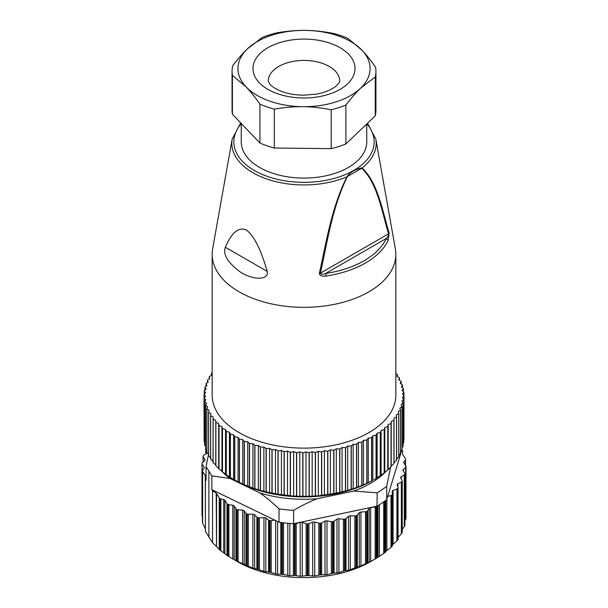 <?xml version="1.0" encoding="UTF-8"?>
<svg xmlns="http://www.w3.org/2000/svg" width="608" height="608" viewBox="0 0 608 608"><rect width="100%" height="100%" fill="white"/><g stroke="black" fill="none" stroke-linecap="round" stroke-linejoin="round"><path stroke-width="0.91" d="M208.886 537.396L208.886 471.078L206.059 466.693L206.059 480.464L205.428 479.438L205.428 531.392L212.519 542.64L212.519 490.679L216.19 493.21A2.044 1.178 180 0 1 216.547 493.559L219.222 497.8A2.044 1.178 0 0 0 219.45 498.058A102.03 58.908 0 0 0 219.974 498.507A2.044 1.178 0 0 0 220.886 498.932L223.729 499.594A2.044 1.178 180 0 1 224.884 500.278L226.974 503.599A2.044 1.178 0 0 0 227.362 503.979A102.03 58.908 0 0 0 227.894 504.321A2.044 1.178 0 0 0 228.889 504.678L232.796 505.271A2.044 1.178 180 0 1 234.186 506.008L235.942 508.79A2.044 1.178 0 0 0 236.504 509.268A102.03 58.908 0 0 0 237.006 509.519A2.044 1.178 0 0 0 238.078 509.8L242.607 510.15A2.044 1.178 180 0 1 244.226 510.864L245.966 513.304A2.044 1.178 0 0 0 246.711 513.836A102.03 58.908 0 0 0 247.182 514.018A2.044 1.178 0 0 0 248.3 514.216L252.875 514.231A2.044 1.178 180 0 1 254.638 514.832L256.895 517.127A2.044 1.178 0 0 0 257.739 517.59A102.03 58.908 0 0 0 258.248 517.742A2.044 1.178 0 0 0 259.411 517.856L263.948 517.545A2.044 1.178 180 0 1 265.825 518.008L268.561 520.121A2.044 1.178 0 0 0 269.504 520.524A102.03 58.908 0 0 0 270.043 520.638A2.044 1.178 0 0 0 271.214 520.668L274.801 520.152L211.858 489.66L212.519 490.679M205.428 479.438L205.428 476.132A2.044 1.178 180 0 0 205.306 475.73L205.428 529.112M205.306 528.717L202.517 522.865A102.03 58.908 180 0 1 202.426 522.325L202.426 470.676A102.03 58.908 0 0 0 202.517 471.208A2.044 1.178 0 0 0 202.631 471.489L205.306 475.73M202.418 516.663L201.993 515.394L201.993 463.798M375.835 558.577L370.378 561.724A93.868 54.196 180 0 1 237.622 561.724L233.791 559.512L236.504 560.918A102.03 58.908 180 0 0 237.006 561.169L246.711 565.486A102.03 58.908 180 0 0 247.182 565.668L252.875 568.123L257.739 569.248A102.03 58.908 180 0 0 258.248 569.392L263.948 571.429L269.504 572.181A102.03 58.908 180 0 0 270.043 572.288L277.613 574.241L281.808 574.241A102.03 58.908 180 0 0 282.37 574.309L289.818 575.715L294.47 575.388A102.03 58.908 180 0 0 295.04 575.419L300.208 576.262L307.276 575.616A102.03 58.908 180 0 0 307.846 575.609L314.708 575.966L320.028 574.917A102.03 58.908 180 0 0 320.591 574.864L326.99 574.742L332.53 573.298A102.03 58.908 180 0 0 333.085 573.207L338.922 572.637L338.922 518.753L343.421 519.217A2.044 1.178 0 0 0 344.584 519.133A102.03 58.908 0 0 0 345.108 519.004A2.044 1.178 0 0 0 346.005 518.563L348.483 516.344A2.044 1.178 180 0 1 350.292 515.804L354.859 515.934A2.044 1.178 0 0 0 355.999 515.774A102.03 58.908 0 0 0 356.493 515.607A2.044 1.178 0 0 0 357.284 515.105L359.252 512.719A2.044 1.178 180 0 1 360.939 512.058L366.594 511.609A102.03 58.908 0 0 0 367.042 511.404L369.162 508.349A2.044 1.178 180 0 1 370.682 507.566L375.166 507.034A2.044 1.178 0 0 0 376.2 506.715A102.03 58.908 0 0 0 376.603 506.479A2.044 1.178 0 0 0 376.975 506.175L377.203 492.799A102.03 58.908 0 0 0 386.711 486.256L390.632 467.18M405.886 517.773L406.007 518.084A102.03 58.908 180 0 1 405.984 518.548L404.913 520.57M401.797 450.178L387.668 496.432L390.997 495.497A2.044 1.178 0 0 0 391.856 495.041A102.03 58.908 0 0 0 392.145 494.752A2.044 1.178 0 0 0 392.426 494.16A2.044 1.178 0 0 0 392.426 494.099L392.168 491.462A2.044 1.178 180 0 1 392.168 491.393A2.044 1.178 180 0 1 393.087 490.413L396.91 488.961A2.044 1.178 0 0 0 397.67 488.444A102.03 58.908 0 0 0 397.89 488.14A2.044 1.178 0 0 0 398.058 487.684A2.044 1.178 0 0 0 398.02 487.472L397.199 484.872A2.044 1.178 180 0 1 397.161 484.66A2.044 1.178 180 0 1 397.883 483.763L401.364 482.053A2.044 1.178 0 0 0 402.002 481.483A102.03 58.908 0 0 0 402.162 481.164A2.044 1.178 0 0 0 402.238 480.844A2.044 1.178 0 0 0 402.139 480.487L400.756 477.972A2.044 1.178 180 0 1 400.664 477.614A2.044 1.178 180 0 1 401.196 476.824L404.282 474.871A2.044 1.178 0 0 0 404.784 474.263A102.03 58.908 0 0 0 404.89 473.883L404.89 525.532A102.03 58.908 180 0 1 404.784 525.912L402.238 529.401M402.139 532.41L402.162 532.821A102.03 58.908 180 0 1 402.002 533.132L397.883 537.647M397.89 488.14L397.89 539.798A102.03 58.908 180 0 1 397.67 540.094L393.087 544.297L393.087 490.413M392.168 545.346L393.087 544.297M392.145 494.752L392.145 546.41A102.03 58.908 180 0 1 391.856 546.691L386.886 550.544L386.886 499.001M385.746 500.338L385.746 551.517L386.886 550.544M385.746 551.517L385.016 552.55A102.03 58.908 180 0 1 384.666 552.816L379.384 556.29L379.384 504.784M378.039 505.62L378.039 557.179L379.384 556.29M378.039 557.179L376.603 558.129A102.03 58.908 180 0 1 376.2 558.364L376.147 558.395M376.2 506.715L376.2 558.364L370.682 561.45L370.682 507.566M369.162 508.349L369.162 562.233L370.682 561.45M369.162 562.233L367.042 563.061A102.03 58.908 180 0 1 366.594 563.259L360.939 565.942L360.939 512.058M359.252 512.719L359.252 566.603L360.939 565.942M359.252 566.603L356.493 567.256A102.03 58.908 180 0 1 355.999 567.424L350.292 569.688L350.292 515.804M348.483 516.344L348.483 570.228L350.292 569.688M348.483 570.228L345.108 570.654A102.03 58.908 180 0 1 344.584 570.79L338.922 572.637M227.894 504.321L227.894 555.97L234.186 559.74L234.186 506.008M227.894 555.97A102.03 58.908 180 0 1 227.362 555.628L224.884 553.69L224.884 500.278M219.974 498.507L219.974 550.156L224.884 553.69M219.974 550.156A102.03 58.908 180 0 1 219.45 549.708L216.547 546.546L216.547 493.559M216.19 493.21L216.547 546.546M216.19 546.182L212.519 542.64M220.917 470.318A93.868 54.196 0 0 0 230.06 478.481L211.858 475.889L208.886 471.078M211.858 475.889L211.858 489.66M207.32 452.717A2.044 1.178 180 0 1 206.804 453.355L203.718 455.301A2.044 1.178 0 0 0 203.216 455.916A102.03 58.908 0 0 0 203.11 456.289A2.044 1.178 0 0 0 203.087 456.471A2.044 1.178 0 0 0 203.209 456.874L204.964 459.648A2.044 1.178 180 0 1 205.086 460.051A2.044 1.178 180 0 1 204.714 460.735L202.388 462.635A2.044 1.178 0 0 0 202.016 463.281A102.03 58.908 0 0 0 201.993 463.744A2.044 1.178 0 0 0 201.993 463.767A2.044 1.178 0 0 0 202.114 464.17L204.212 467.491A2.044 1.178 180 0 1 204.334 467.894A2.044 1.178 180 0 1 204.098 468.449L202.654 470.007A2.044 1.178 0 0 0 202.418 470.562A2.044 1.178 0 0 0 202.426 470.676M205.861 453.948L205.846 449.008A102.03 58.908 0 0 0 205.846 449.008L206.857 451.501M206.059 466.693L208.536 454.336M400.581 451.752L401.987 449.935A99.993 57.73 180 0 0 402.017 449.844L402.572 450.741L402.572 454.039A2.044 1.178 180 0 0 402.694 454.442L405.369 458.69A2.044 1.178 0 0 1 405.483 458.964A102.03 58.908 0 0 1 405.574 459.504A2.044 1.178 0 0 1 405.582 459.618A2.044 1.178 0 0 1 405.346 460.172L405.346 465.15M404.89 473.883A2.044 1.178 0 0 0 404.913 473.708A2.044 1.178 0 0 0 404.791 473.305L403.036 470.524A2.044 1.178 180 0 1 402.914 470.121A2.044 1.178 180 0 1 403.286 469.444L405.612 467.544A2.044 1.178 0 0 0 405.984 466.898A102.03 58.908 0 0 0 406.007 466.435L403.788 462.688A2.044 1.178 180 0 1 403.666 462.285A2.044 1.178 180 0 1 403.902 461.73L405.346 460.172M406.007 518.084L405.886 466.009M387.668 496.432L386.711 499.578A102.03 58.908 180 0 1 385.016 500.901L385.016 552.55M386.711 499.578L386.711 486.256M384.666 552.816L384.666 501.159A102.03 58.908 180 0 1 377.203 506.13M376.975 506.175L293.618 523.693L293.618 510.363C301.918 505.484 309.746 501.615 317.118 498.758L353.696 491.066A93.868 54.196 0 0 0 386.627 470.812M377.203 492.799L353.696 491.066M293.618 523.693A102.03 58.908 180 0 1 282.37 522.66L282.37 574.309M281.808 574.241L281.808 522.584A102.03 58.908 180 0 1 279.042 522.204L279.042 508.881A102.03 58.908 0 0 0 293.618 510.363M279.042 522.204L274.801 520.152M230.06 478.481L259.882 492.928A93.868 54.196 0 0 0 317.118 498.758M279.042 508.881C272.278 502.466 265.894 497.146 259.882 492.928M213.203 461.662L210.649 459.116L210.649 415.796L213.203 417.096L213.013 462.376A99.993 57.73 180 0 0 213.081 462.46L215.772 464.915L215.802 465.629A99.993 57.73 180 0 0 215.878 465.705L218.933 468.768A99.993 57.73 180 0 0 219.017 468.852L222.399 471.793A99.993 57.73 180 0 0 222.49 471.869L226.191 474.688A99.993 57.73 180 0 0 226.29 474.757L230.288 477.432A99.993 57.73 180 0 0 230.394 477.5L234.673 480.031A99.993 57.73 180 0 0 234.787 480.092L239.332 482.463A99.993 57.73 180 0 0 239.453 482.524L244.249 484.72A99.993 57.73 180 0 0 244.378 484.774L249.402 486.795A99.993 57.73 180 0 0 249.538 486.841L254.767 488.68A99.993 57.73 180 0 0 254.912 488.726L260.33 490.36A99.993 57.73 180 0 0 260.475 490.405L266.068 491.842A99.993 57.73 180 0 0 266.213 491.88L271.951 493.111A99.993 57.73 180 0 0 272.103 493.141L277.962 494.167A99.993 57.73 180 0 0 278.114 494.19L284.073 495.003A99.993 57.73 180 0 0 284.232 495.018L290.267 495.611A99.993 57.73 180 0 0 290.426 495.626L293.626 496.212L296.514 495.999A99.993 57.73 180 0 0 296.674 496.006L299.797 496.47L302.792 496.158A99.993 57.73 180 0 0 302.951 496.158L305.976 496.516L309.069 496.082A99.993 57.73 180 0 0 309.229 496.082L312.155 496.333L315.332 495.786A99.993 57.73 180 0 0 315.491 495.778L318.303 495.923L321.548 495.262A99.993 57.73 180 0 0 321.7 495.246L327.689 494.517A99.993 57.73 180 0 0 327.849 494.494L333.746 493.544A99.993 57.73 180 0 0 333.898 493.521L339.682 492.358A99.993 57.73 180 0 0 339.826 492.328L345.473 490.96A99.993 57.73 180 0 0 345.618 490.922L351.105 489.349A99.993 57.73 180 0 0 351.249 489.311L356.554 487.54A99.993 57.73 180 0 0 356.691 487.494L361.79 485.541A99.993 57.73 180 0 0 361.92 485.488L366.799 483.352A99.993 57.73 180 0 0 366.92 483.292L371.564 480.989A99.993 57.73 180 0 0 371.678 480.928L372.544 480.502A96.93 55.959 180 0 1 235.456 480.502L233.974 479.644M212.169 372.871L211.485 373.206A99.993 57.73 0 0 0 211.424 373.297L211.744 375.25L209.281 376.603A99.993 57.73 0 0 0 209.236 376.694L209.768 378.632L207.457 380.076A99.993 57.73 0 0 0 207.419 380.167L208.156 382.082L206.013 383.602A99.993 57.73 0 0 0 205.983 383.694L206.933 385.578L204.957 387.182A99.993 57.73 0 0 0 204.934 387.273L206.089 389.12L204.288 390.784A99.993 57.73 0 0 0 204.28 390.876L205.626 392.677L204.014 394.41A99.993 57.73 0 0 0 204.014 394.501L205.557 396.249L204.136 398.035A99.993 57.73 0 0 0 204.144 398.126L205.876 399.821L204.653 401.652A99.993 57.73 0 0 0 204.668 401.744L206.583 403.362L205.557 405.24A99.993 57.73 0 0 0 205.588 405.331L207.67 406.881L206.857 408.789A99.993 57.73 0 0 0 206.895 408.88L209.144 410.347L208.536 412.285L208.536 455.605A99.993 57.73 180 0 0 208.582 455.688L210.991 458.326M206.857 408.789L206.857 452.109A99.993 57.73 180 0 0 206.895 452.2L208.536 454.191M205.557 405.24L205.557 448.56A99.993 57.73 180 0 0 205.588 448.651L206.857 450.361M204.653 401.652L204.653 444.972A99.993 57.73 180 0 0 204.668 445.064L205.557 446.409M204.136 398.035L204.136 441.355A99.993 57.73 180 0 0 204.144 441.446L204.653 442.32M204.014 394.501L204.136 438.064M213.013 419.056A99.993 57.73 0 0 0 213.081 419.14L215.772 420.341L215.802 422.302A99.993 57.73 0 0 0 215.878 422.385L218.69 423.487L218.933 425.448A99.993 57.73 0 0 0 219.017 425.524L221.943 426.527L222.399 428.473A99.993 57.73 0 0 0 222.49 428.549L225.522 429.438L226.191 431.368A99.993 57.73 0 0 0 226.29 431.437L229.414 432.22L230.288 434.112A99.993 57.73 0 0 0 230.394 434.18L233.594 434.849L234.673 436.711A99.993 57.73 0 0 0 234.787 436.772L238.055 437.319L239.332 439.143A99.993 57.73 0 0 0 239.453 439.204L242.774 439.63L244.249 441.4A99.993 57.73 0 0 0 244.378 441.454L247.737 441.758L249.402 443.475A99.993 57.73 0 0 0 249.538 443.521L252.92 443.711L254.767 445.36A99.993 57.73 0 0 0 254.912 445.406L258.309 445.466L260.33 447.04A99.993 57.73 0 0 0 260.475 447.085L263.88 447.017L266.068 448.522A99.993 57.73 0 0 0 266.213 448.56L269.602 448.37L271.951 449.791A99.993 57.73 0 0 0 272.103 449.821L275.462 449.517L277.962 450.847A99.993 57.73 0 0 0 278.114 450.87L281.436 450.444L284.073 451.683A99.993 57.73 0 0 0 284.232 451.698L287.5 451.151L290.267 452.291A99.993 57.73 0 0 0 290.426 452.306L293.626 451.638L296.514 452.679A99.993 57.73 0 0 0 296.674 452.686L299.797 451.904L302.792 452.831A99.993 57.73 0 0 0 302.951 452.838L305.976 451.942L309.069 452.762A99.993 57.73 0 0 0 309.229 452.762L312.155 451.759L315.332 452.466A99.993 57.73 0 0 0 315.491 452.458L318.303 451.349L321.548 451.942A99.993 57.73 0 0 0 321.7 451.926L324.391 450.726L327.689 451.197A99.993 57.73 0 0 0 327.849 451.174L330.395 449.874L333.746 450.224A99.993 57.73 0 0 0 333.898 450.194L336.3 448.81L339.682 449.038A99.993 57.73 0 0 0 339.826 449.008L342.076 447.534L345.473 447.64A99.993 57.73 0 0 0 345.618 447.602L347.708 446.044L351.105 446.029A99.993 57.73 0 0 0 351.249 445.983L353.157 444.364L356.554 444.22A99.993 57.73 0 0 0 356.691 444.174L358.416 442.48L361.79 442.221A99.993 57.73 0 0 0 361.92 442.168L363.462 440.42L366.799 440.032A99.993 57.73 0 0 0 366.92 439.972L368.273 438.17L371.564 437.669A99.993 57.73 0 0 0 371.678 437.608L372.833 435.754L376.056 435.13A99.993 57.73 0 0 0 376.17 435.07L377.112 433.185L380.266 432.44A99.993 57.73 0 0 0 380.372 432.372L381.11 430.456L384.18 429.605A99.993 57.73 0 0 0 384.271 429.529L384.803 427.591L387.767 426.626A99.993 57.73 0 0 0 387.858 426.55L388.178 424.597L391.035 423.533A99.993 57.73 0 0 0 391.111 423.449L391.218 421.488L393.954 420.318A99.993 57.73 0 0 0 394.022 420.234L393.916 418.274L396.515 417.012A99.993 57.73 0 0 0 396.576 416.921L396.256 414.968L398.719 413.615A99.993 57.73 0 0 0 398.764 413.524L398.232 411.586L400.543 410.142A99.993 57.73 0 0 0 400.581 410.05L399.844 408.135L401.987 406.615A99.993 57.73 0 0 0 402.017 406.524L401.067 404.639L403.043 403.036A99.993 57.73 0 0 0 403.066 402.944L401.911 401.098L403.712 399.433A99.993 57.73 0 0 0 403.72 399.342L402.374 397.533L403.986 395.808A99.993 57.73 0 0 0 403.986 395.717L403.986 439.037A99.993 57.73 180 0 1 403.986 439.128L403.72 439.614M403.72 399.342L403.72 442.662A99.993 57.73 180 0 1 403.712 442.753L403.066 443.81M403.066 402.944L403.066 446.264A99.993 57.73 180 0 1 403.043 446.356L402.017 447.845M400.581 410.05L400.581 453.37A99.993 57.73 180 0 1 400.543 453.462L398.764 455.536M398.764 413.524L398.764 456.844A99.993 57.73 180 0 1 398.719 456.935L396.256 459.542M396.576 416.921L396.576 460.241A99.993 57.73 180 0 1 396.515 460.332L393.916 462.848M394.022 420.234L394.022 463.554A99.993 57.73 180 0 1 393.954 463.638L391.218 466.055L391.111 466.769A99.993 57.73 180 0 1 391.035 466.853L387.858 469.87A99.993 57.73 180 0 1 387.767 469.954L384.271 472.849A99.993 57.73 180 0 1 384.18 472.925L380.372 475.692A99.993 57.73 180 0 1 380.266 475.76L376.17 478.39A99.993 57.73 180 0 1 376.056 478.458L374.026 479.644M233.594 434.849L233.594 479.416L233.996 479.651M210.649 459.116A99.993 57.73 180 0 1 210.588 459.032L210.588 415.705A99.993 57.73 0 0 0 210.649 415.796M208.536 412.285A99.993 57.73 0 0 0 208.582 412.368L210.991 413.759L210.588 415.705M403.986 395.717L402.443 393.969L403.864 392.183A99.993 57.73 0 0 0 403.856 392.092L402.124 390.397L403.347 388.565A99.993 57.73 0 0 0 403.332 388.474L401.417 386.855L402.443 384.978A99.993 57.73 0 0 0 402.412 384.887L400.33 383.336L401.143 381.429A99.993 57.73 0 0 0 401.105 381.338L398.856 379.871L399.464 377.933A99.993 57.73 0 0 0 399.418 377.849L397.009 376.458L397.412 374.505A99.993 57.73 0 0 0 397.351 374.422L395.831 373.646M395.831 254.319L395.831 395.109A91.831 53.018 180 0 1 339.142 444.091A91.831 53.018 180 0 1 239.066 432.6A91.831 53.018 180 0 1 212.169 395.109L212.169 254.319A91.831 53.018 0 0 0 239.066 291.802A91.831 53.018 0 0 0 339.142 303.301A91.831 53.018 0 0 0 395.831 254.319A91.831 53.018 0 0 0 395.352 248.9L375.805 139.019L367.544 123.211M397.412 374.505L397.412 376.686M399.464 377.933L399.464 380.266M401.143 381.429L401.143 383.944M402.443 384.978L402.443 387.722M403.347 388.565L403.347 391.598M403.864 392.183L403.864 395.58M403.986 395.808L403.986 439.128M403.712 399.433L403.712 442.753M403.043 403.036L403.043 446.356M402.017 449.844L402.017 406.524M401.987 406.615L401.987 449.935M400.543 410.142L400.543 453.462M398.719 413.615L398.719 456.935M396.515 417.012L396.515 460.332M393.954 420.318L393.954 463.638M391.218 421.488L391.218 466.055M391.111 466.769L391.111 423.449M391.035 423.533L391.035 466.853M388.178 424.597L388.178 469.171M387.858 469.87L387.858 426.55M387.767 426.626L387.767 469.954M384.803 427.591L384.803 472.158M384.271 472.849L384.271 429.529M384.18 429.605L384.18 472.925M381.11 430.456L381.11 475.023M380.372 475.692L380.372 432.372M380.266 432.44L380.266 475.76M377.112 433.185L377.112 477.751M376.17 478.39L376.17 435.07M376.056 435.13L376.056 478.458M372.833 435.754L372.833 480.328M371.678 480.928L371.678 437.608M371.564 437.669L371.564 480.989M368.273 438.17L368.273 482.744M366.92 483.292L366.92 439.972M366.799 440.032L366.799 483.352M363.462 440.42L363.462 484.986M361.92 485.488L361.92 442.168M361.79 442.221L361.79 485.541M358.416 442.48L358.416 487.054M356.691 487.494L356.691 444.174M356.554 444.22L356.554 487.54M353.157 444.364L353.157 488.931M351.249 489.311L351.249 445.983M351.105 446.029L351.105 489.349M347.708 446.044L347.708 490.618M345.618 490.922L345.618 447.602M345.473 447.64L345.473 490.96M342.076 447.534L342.076 492.1M339.826 492.328L339.826 449.008M339.682 449.038L339.682 492.358M336.3 448.81L336.3 493.377M333.898 493.521L333.898 450.194M333.746 450.224L333.746 493.544M330.395 449.874L330.395 494.441M327.849 494.494L327.849 451.174M327.689 451.197L327.689 494.517M324.391 450.726L324.391 495.292M321.7 495.246L321.7 451.926M321.548 451.942L321.548 495.262M318.303 451.349L318.303 495.923M315.491 495.778L315.491 452.458M315.332 452.466L315.332 495.786M312.155 451.759L312.155 496.333M309.229 496.082L309.229 452.762M309.069 452.762L309.069 496.082M305.976 451.942L305.976 496.516M302.951 496.158L302.951 452.838M302.792 452.831L302.792 496.158M299.797 451.904L299.797 496.47M296.674 496.006L296.674 452.686M296.514 452.679L296.514 495.999M293.626 451.638L293.626 496.212M290.426 495.626L290.426 452.306M290.267 452.291L290.267 495.611M287.5 495.718L287.5 451.151M284.232 495.018L284.232 451.698M284.073 451.683L284.073 495.003M281.436 495.011L281.436 450.444M278.114 494.19L278.114 450.87M277.962 450.847L277.962 494.167M275.462 494.084L275.462 449.517M272.103 493.141L272.103 449.821M271.951 449.791L271.951 493.111M269.602 492.944L269.602 448.37M266.213 491.88L266.213 448.56M266.068 448.522L266.068 491.842M263.88 491.591L263.88 447.017M260.475 490.405L260.475 447.085M260.33 447.04L260.33 490.36M258.309 490.033L258.309 445.466M254.912 488.726L254.912 445.406M254.767 445.36L254.767 488.68M252.92 488.277L252.92 443.711M249.538 486.841L249.538 443.521M249.402 443.475L249.402 486.795M247.737 486.332L247.737 441.758M244.378 484.774L244.378 441.454M244.249 441.4L244.249 484.72M242.774 484.196L242.774 439.63M239.453 482.524L239.453 439.204M239.332 439.143L239.332 482.463M238.055 481.893L238.055 437.319M234.787 480.092L234.787 436.772M234.673 436.711L234.673 480.031M230.394 477.5L230.394 434.18M230.288 434.112L230.288 477.432M229.414 476.786L229.414 432.22M226.29 474.757L226.29 431.437M226.191 431.368L226.191 474.688M225.522 474.012L225.522 429.438M222.49 471.869L222.49 428.549M222.399 428.473L222.399 471.793M221.943 471.094L221.943 426.527M219.017 468.852L219.017 425.524M218.933 425.448L218.933 468.768M218.69 468.061L218.69 423.487M215.878 465.705L215.878 422.385M215.802 422.302L215.802 465.629M215.772 464.915L215.772 420.341M213.081 462.46L213.081 419.14M211.424 375.425L211.424 373.297M209.236 378.966L209.236 376.694M207.419 382.607L207.419 380.167M205.983 386.346L205.983 383.694M204.934 390.192L204.934 387.273M204.28 394.128L204.28 390.876M204.144 441.446L204.144 398.126M204.668 445.064L204.668 401.744M205.588 448.651L205.588 405.331M206.895 452.2L206.895 408.88M208.582 455.688L208.582 412.368M326.154 276.032A87.073 50.266 0 0 0 388.208 240.213L386.255 238.488A85.052 49.104 0 0 1 325.637 273.478L326.154 276.032C321.708 276.534 319.443 275.599 319.36 273.22L320.446 273.144C320.781 274.421 322.514 274.535 325.637 273.478L386.255 238.488C387.934 236.77 388.702 235.212 388.558 233.822L389.105 232.955C382.136 209.616 377.667 182.324 362.079 168.021L361.806 167.93C355.33 169.161 350.406 172.072 347.016 176.67L346.864 176.806A72.185 41.678 0 0 1 252.958 172.748A72.185 41.678 0 0 1 232.195 139.019L212.648 248.9A91.831 53.018 0 0 0 212.169 254.319M225.37 247.243C222.627 254.509 227.939 262.998 241.292 272.718C255.527 280.942 269.146 279.444 267.193 271.388C260.961 249.485 253.984 235.684 246.286 229.961C238.655 226.716 231.686 232.469 225.37 247.243L267.193 271.388M347.016 176.67L347.35 176.518C331.854 208.818 327.431 241.536 320.446 273.144L388.558 233.822C381.588 210.307 377.158 182.658 361.654 168.256L347.35 176.518M388.208 240.213L389.105 232.955M319.36 273.22C326.473 241.703 331.109 209.205 346.864 176.806M366.753 123.971L366.753 141.846A62.753 36.229 180 0 1 334.864 173.394A62.753 36.229 180 0 1 271.601 172.877A62.753 36.229 180 0 1 241.247 141.846L241.247 123.492M345.891 143.952A71.934 41.526 180 0 1 331.2 148.641L274.299 148.018A71.934 41.526 180 0 1 266.866 145.76A71.934 41.526 180 0 1 259.928 143.017L232.416 114.258A71.934 41.526 180 0 1 232.066 110.192L232.066 71.303A71.934 41.526 0 0 0 232.416 75.369L246.172 86.982A66.067 38.144 0 0 0 269.891 101.202A66.067 38.144 0 0 0 302.754 106.674A66.067 38.144 0 0 0 360.582 88.228C355.992 92.598 351.097 98.207 345.891 105.062L345.891 143.952L375.273 115.816A71.934 41.526 180 0 0 375.934 110.192L375.934 71.303A71.934 41.526 0 0 0 375.584 67.237C370.66 60.215 366.077 54.5 361.828 50.092A66.067 38.144 0 0 0 305.246 30.4C314.032 30.468 323.517 31.487 333.701 33.478A71.934 41.526 0 0 1 341.134 35.735A71.934 41.526 0 0 1 348.072 38.479L361.828 50.092A66.067 38.144 0 0 1 360.582 88.228L375.273 76.927L375.273 115.816M345.891 105.062A71.934 41.526 0 0 1 331.2 109.752L331.2 148.641M331.2 109.752C321.085 107.768 311.608 106.742 302.754 106.674C293.968 106.544 284.483 107.365 274.299 109.128A71.934 41.526 0 0 1 266.866 106.871A71.934 41.526 0 0 1 259.928 104.128C255.041 97.143 250.45 91.428 246.172 86.982A66.067 38.144 0 0 1 247.418 48.845L262.109 37.544A71.934 41.526 0 0 1 276.8 32.855C286.915 31.092 296.392 30.278 305.246 30.4A66.067 38.144 0 0 0 247.418 48.845C242.835 53.208 237.941 58.816 232.727 65.679A71.934 41.526 0 0 0 232.066 71.303M375.273 76.927A71.934 41.526 0 0 0 375.934 71.303M259.928 104.128L259.928 143.017M232.416 114.258L232.416 75.369M339.712 81.031A35.712 20.619 0 0 0 322.438 63.376A35.712 20.619 0 0 0 286.436 63.08A35.712 20.619 0 0 0 268.288 81.031L269.435 83.562C270.172 84.565 272.817 88.122 282.69 91.8C288.906 93.959 295.845 95.084 303.506 95.182L315.856 94.194C323.965 92.826 330.63 90.189 335.852 86.283C338.952 83.182 340.237 81.434 339.712 81.031M274.299 148.018L274.299 109.128M293.839 523.64A2.044 1.178 0 0 0 294.47 523.739A102.03 58.908 0 0 0 295.04 523.769A2.044 1.178 0 0 0 296.187 523.632L300.208 522.378A2.044 1.178 180 0 1 302.244 522.409L307.276 523.967A102.03 58.908 0 0 0 307.846 523.952L312.672 522.196A2.044 1.178 180 0 1 314.708 522.082L318.866 523.176A2.044 1.178 0 0 0 320.028 523.268A102.03 58.908 0 0 0 320.591 523.214A2.044 1.178 0 0 0 321.647 522.91L325.006 521.117A2.044 1.178 180 0 1 326.99 520.858L331.36 521.641A2.044 1.178 0 0 0 332.53 521.649A102.03 58.908 0 0 0 333.085 521.55A2.044 1.178 0 0 0 334.066 521.178L336.999 519.156A2.044 1.178 180 0 1 338.922 518.753M202.631 523.192L202.631 471.489M202.517 522.865L202.517 471.208M204.212 467.491L204.212 468.297M202.114 515.934L202.114 464.17M204.964 459.648L204.964 460.454M203.209 461.958L203.209 456.874M405.574 459.724L405.574 465.515M403.902 462.87L403.902 461.73M405.984 466.898L405.984 518.548M405.612 467.544L405.612 519.46M403.286 470.926L403.286 469.444M404.784 474.263L404.784 525.912M404.282 474.871L404.282 526.794M401.196 478.77L401.196 476.824M402.162 481.164L402.162 532.821M402.002 481.483L402.002 533.132M401.364 482.053L401.364 533.976M397.883 487.023L397.883 483.763M397.67 488.444L397.67 540.094M396.91 488.961L396.91 540.884M391.856 495.041L391.856 546.691M390.997 495.497L390.997 547.42M383.709 501.866L383.709 553.478M280.79 522.454L280.79 574.18M277.613 574.241L277.613 521.512M275.652 520.562L275.652 573.914M271.214 572.592L271.214 520.668M270.043 520.638L270.043 572.288M269.504 520.524L269.504 572.181M268.561 520.121L268.561 572.044M265.825 571.892L265.825 518.008M263.948 517.545L263.948 571.429M219.222 497.8L219.222 549.503M219.45 498.058L219.45 549.708M220.886 550.848L220.886 498.932M223.729 499.594L223.729 552.839M226.974 503.599L226.974 555.362M227.362 503.979L227.362 555.628M228.889 556.601L228.889 504.678M232.796 505.271L232.796 558.934M235.942 508.79L235.942 560.637M236.504 509.268L236.504 560.918M237.006 509.519L237.006 561.169M238.078 561.724L238.078 509.8M242.607 510.15L242.607 564.034M244.226 564.748L244.226 510.864M245.966 513.304L245.966 565.227M246.711 513.836L246.711 565.486M247.182 514.018L247.182 565.668M248.3 566.139L248.3 514.216M252.875 514.231L252.875 568.123M254.638 568.716L254.638 514.832M256.895 517.127L256.895 569.05M257.739 517.59L257.739 569.248M258.248 517.742L258.248 569.392M259.411 569.78L259.411 517.856M241.247 123.72A70.163 40.508 0 0 0 254.387 170.491A70.163 40.508 0 0 0 344.926 174.754A70.163 40.508 0 0 0 366.867 123.857M362.079 168.021A72.185 41.678 0 0 0 375.805 139.019M330.342 43.312A51.019 29.458 180 0 1 347.692 83.744A51.019 29.458 180 0 1 277.658 93.761A51.019 29.458 180 0 1 260.308 53.329A51.019 29.458 180 0 1 330.342 43.312M294.47 523.739L294.47 575.388M293.383 523.678L293.383 575.404M289.818 575.715L289.818 523.427M287.804 523.252L287.804 575.533M283.541 574.53L283.541 522.796M295.04 523.769L295.04 575.419M296.187 575.556L296.187 523.632M300.208 522.378L300.208 576.262M302.244 576.293L302.244 522.409M306.143 523.792L306.143 575.715M307.276 523.967L307.276 575.616M307.846 523.952L307.846 575.609M308.955 575.654L308.955 523.731M312.672 522.196L312.672 576.08M314.708 575.966L314.708 522.082M318.866 523.176L318.866 575.1M320.028 523.268L320.028 574.917M320.591 523.214L320.591 574.864M321.647 574.834L321.647 522.91M325.006 521.117L325.006 575.001M326.99 574.742L326.99 520.858M331.36 521.641L331.36 573.564M332.53 521.649L332.53 573.298M333.085 521.55L333.085 573.207M334.066 573.101L334.066 521.178M336.999 519.156L336.999 573.04M343.421 519.217L343.421 571.14M344.584 519.133L344.584 570.79M345.108 519.004L345.108 570.654M346.005 570.486L346.005 518.563M354.859 515.934L354.859 567.857M355.999 515.774L355.999 567.424M356.493 515.607L356.493 567.256M357.284 567.021L357.284 515.105M365.499 511.852L365.499 563.776M366.594 511.609L366.594 563.259M367.042 511.404L367.042 563.061M367.718 562.772L367.718 510.849M375.166 507.034L375.166 558.957M376.603 506.479L376.603 558.129M377.15 557.802L377.15 506.137M385.426 552.186L385.426 500.582M202.418 522.219L202.418 470.562M201.993 515.424L201.993 463.767M203.087 462.065L203.087 456.471M205.762 454.009L205.762 449.335M405.582 465.53L405.582 459.618M406.007 518.069L406.007 466.412M404.913 525.418L404.913 473.708M402.238 532.562L402.238 480.844M398.058 539.463L398.058 487.684M232.195 139.019L240.715 122.93"/></g></svg>
